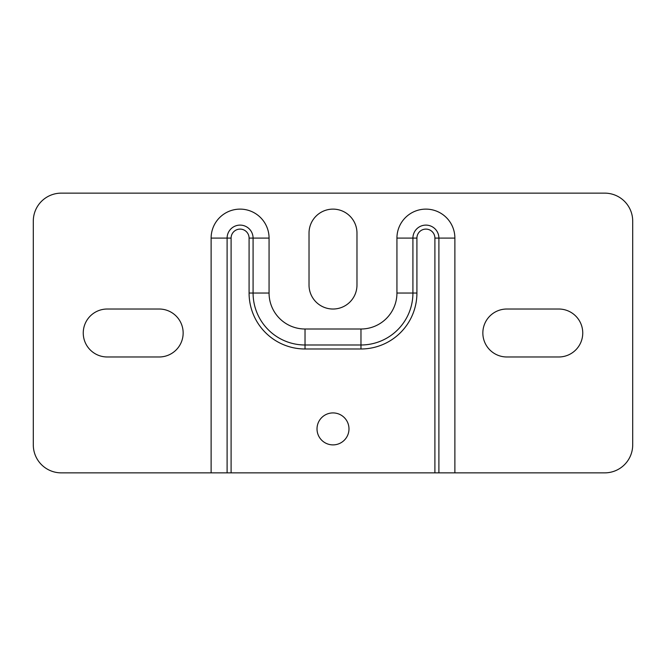 <?xml version="1.0" encoding="UTF-8"?>
<svg xmlns="http://www.w3.org/2000/svg" width="666" height="666" viewBox="0 0 666 666"><rect width="100%" height="100%" fill="white"/><g stroke="black" fill="none" stroke-linecap="round" stroke-linejoin="round"><path stroke-width="1" d="M317.016 428.904A15.984 15.984 0 0 0 333 444.888A15.984 15.984 0 0 0 348.984 428.904A15.984 15.984 0 0 0 333 412.92A15.984 15.984 0 0 0 317.016 428.904M482.85 333A23.976 23.976 0 0 1 506.826 309.024L558.774 309.024A23.976 23.976 0 0 1 582.75 333A23.976 23.976 0 0 1 558.774 356.976L506.826 356.976A23.976 23.976 0 0 1 482.85 333M83.25 333A23.976 23.976 0 0 1 107.226 309.024L159.174 309.024A23.976 23.976 0 0 1 183.15 333A23.976 23.976 0 0 1 159.174 356.976L107.226 356.976A23.976 23.976 0 0 1 83.25 333M454.878 472.86L438.894 472.86L438.894 238.095A12.987 12.987 0 0 0 425.907 225.108A12.987 12.987 0 0 0 412.92 238.095L396.936 238.095A28.971 28.971 0 0 1 425.907 209.124A28.971 28.971 0 0 1 454.878 238.095L454.878 472.86L604.728 472.86A27.972 27.972 0 0 0 632.7 444.888L632.7 221.112A27.972 27.972 0 0 0 604.728 193.14L61.272 193.14A27.972 27.972 0 0 0 33.3 221.112L33.3 444.888A27.972 27.972 0 0 0 61.272 472.86L211.122 472.86L211.122 238.095A28.971 28.971 0 0 1 240.093 209.124A28.971 28.971 0 0 1 269.064 238.095L269.064 293.04A35.964 35.964 0 0 0 305.028 329.004L360.972 329.004A35.964 35.964 0 0 0 396.936 293.04L396.936 238.095L396.936 293.04L412.92 293.04A51.948 51.948 0 0 1 360.972 344.988L305.028 344.988A51.948 51.948 0 0 1 253.08 293.04L253.08 238.095A12.987 12.987 0 0 0 240.093 225.108A12.987 12.987 0 0 0 227.106 238.095L227.106 472.86L211.122 472.86M438.894 472.86L434.898 472.86L434.898 238.095A8.991 8.991 0 0 0 425.907 229.104A8.991 8.991 0 0 0 416.916 238.095L416.916 293.04A55.944 55.944 0 0 1 360.972 348.984L305.028 348.984A55.944 55.944 0 0 1 249.084 293.04L249.084 238.095A8.991 8.991 0 0 0 240.093 229.104A8.991 8.991 0 0 0 231.102 238.095L231.102 472.86L434.898 472.86M231.102 472.86L227.106 472.86M309.024 233.1A23.976 23.976 0 0 1 333 209.124A23.976 23.976 0 0 1 356.976 233.1L356.976 285.048A23.976 23.976 0 0 1 333 309.024A23.976 23.976 0 0 1 309.024 285.048L309.024 233.1M454.878 238.095L438.894 238.095A12.987 12.987 0 0 0 425.907 225.108A12.987 12.987 0 0 0 412.92 238.095L412.92 293.04A51.948 51.948 0 0 1 360.972 344.988L360.972 348.984M269.064 238.095L253.08 238.095A12.987 12.987 0 0 0 240.093 225.108A12.987 12.987 0 0 0 227.106 238.095L231.102 238.095M305.028 329.004L305.028 344.988A51.948 51.948 0 0 1 253.08 293.04L249.084 293.04M253.08 238.095L249.084 238.095M305.028 344.988L305.028 348.984M412.92 293.04L416.916 293.04M412.92 238.095L416.916 238.095M438.894 238.095L434.898 238.095M211.122 238.095L227.106 238.095M269.064 293.04L253.08 293.04M360.972 329.004L360.972 344.988"/></g></svg>
